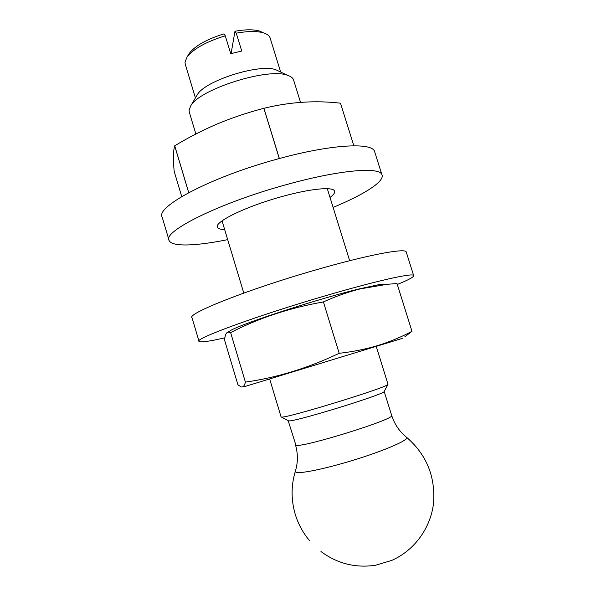 <?xml version="1.0" encoding="UTF-8"?>
<svg xmlns="http://www.w3.org/2000/svg" width="596" height="596" viewBox="0 0 596 596"><rect width="100%" height="100%" fill="white"/><g stroke="black" fill="none" stroke-linecap="round" stroke-linejoin="round"><path stroke-width="0.89" d="M187.867 55.964L189.275 53.357C195.205 45.736 206.79 39.232 224.022 33.853L225.273 35.805C206.268 41.675 193.514 48.768 187.017 57.089L184.984 62.245L185.334 64.48L195.436 97.93M293.791 80.661L293.463 79.588C292.629 77.718 290.61 76.281 287.399 75.267C268.096 67.504 199.809 89.087 190.832 105.716L189.044 110.223L189.357 112.391L195.868 134.003M387.944 384.122L387.959 384.345C389.419 386.834 285.32 418.802 281.468 417.036L281.059 416.88M391.632 415.293L384.189 391.475C385.158 394.18 292.547 422.638 288.576 420.85L281.327 417.021M406.211 437.039L406.725 437.449C408.7 439.96 386.394 449.861 356.721 459.151C327.085 468.463 299.326 474.252 295.862 472.174L295.392 471.131C298 462.511 298.037 453.78 295.489 444.914M288.196 420.724L295.907 445.16C300.488 448.497 394.716 419.338 391.714 415.539C394.574 424.404 399.581 431.705 406.725 437.449C426.594 454.696 435.527 476.644 433.53 503.292C430.632 528.116 414.347 550.51 391.706 560.426L375.681 565.217C355.641 568.234 337.403 563.674 320.968 551.538M279.353 71.423L275.926 69.792C259.796 63.355 205.061 80.661 197.432 94.563L196.665 95.859M270.331 38.643L270.033 37.66C269.139 35.551 266.948 33.957 263.462 32.862C256.943 30.97 247.884 31.074 236.269 33.175L234.973 31.238L231.084 53.595M225.273 35.805L230.749 53.692L241.745 51.025L236.269 33.175M234.973 31.238C245.455 29.39 253.665 29.331 259.603 31.067L263.432 32.847M402.248 338.409L244.047 386.774M404.848 336.785L411.985 331.309C401.406 336.964 390.075 341.687 377.983 345.494C365.87 349.144 352.936 351.744 339.191 353.301L323.405 301.926L339.191 353.301M245.403 382.125L230.622 332.59L245.403 382.125C244.472 385.865 243.026 387.452 241.067 386.871L237.916 384.778L224.573 340.107C224.945 335.332 226.085 332.672 228 332.121L231.486 329.998C245.485 322.421 320.074 298.32 359.44 288.851L378.728 284.694C382.558 284.091 384.785 283.994 385.411 284.404M323.405 301.926C335.839 296.286 348.168 291.928 360.401 288.859L386.998 284.329L397.01 283.525L411.985 331.309L396.996 283.532M228 332.121L230.585 332.605M230.622 332.59C258.887 318.033 289.798 307.819 323.345 301.949M339.124 353.324C308.132 368.075 276.902 377.67 245.44 382.111M280.604 158.193L279.166 158.141L277.654 158.998M188.738 192.642L174.717 145.804C188.351 137.557 202.565 130.256 217.369 123.908C232.254 117.695 247.75 112.495 263.857 108.308L263.916 108.293C289.805 101.953 315.329 100.255 340.48 103.19L353.845 145.789L340.48 103.19M188.709 192.664L174.688 145.826C173.213 150.877 173.041 159.37 174.166 171.305L181.72 196.591M263.916 108.293L279.226 158.126M279.166 158.141L263.857 108.308M224.863 337.82C209.114 341.419 200.509 342.611 199.034 341.374C193.722 339.117 255.423 316.238 323.285 296.391C374.459 281.297 412.037 272.879 413.594 275.374C414.555 276.618 409.132 279.651 397.308 284.471M198.967 341.158L192.039 317.787C186.272 313.973 247.377 289.529 315.202 270.085C366.331 255.237 404.23 248.07 406.152 251.743L406.39 252.495M227.687 239.637C196.24 246.044 171.782 247.079 169.115 240.516C162.119 231.74 219.194 202.975 286.102 184.715C338.23 170.128 378.654 166.671 381.775 174.345C385.761 180.953 364.357 194.49 333.119 207.408M168.936 239.897L162.231 217.294C154.804 207.035 211.297 176.781 278.161 158.856C330.236 144.485 370.965 142.25 374.452 151.086L374.996 152.792M224.677 229.639C220.595 229.467 218.21 228.685 217.525 227.285C213.718 222.256 245.485 206.566 281.379 196.725C309.719 188.746 332.717 186.518 334.453 190.906C335.243 192.508 333.767 194.683 330.028 197.432M222.04 220.885L243.786 293.068M269.66 378.981L281.059 416.827M295.34 471.287C291.086 485.39 291.019 499.619 295.154 513.99C298.119 523.884 302.932 532.794 309.592 540.721M189.275 53.357L187.017 57.089M384.189 391.475L387.959 384.345M293.463 79.588L300.526 102.341M327.308 188.694L349.651 260.705M376.24 346.403L387.996 384.278M197.432 94.563L190.832 105.716M275.926 69.792L287.399 75.267M270.033 37.66L280.671 72.056M259.603 31.067L263.462 32.862M378.728 284.694L386.998 284.329M413.594 275.374L406.152 251.743M217.525 227.285L217.391 226.838M381.775 174.345L374.452 151.086"/></g></svg>
